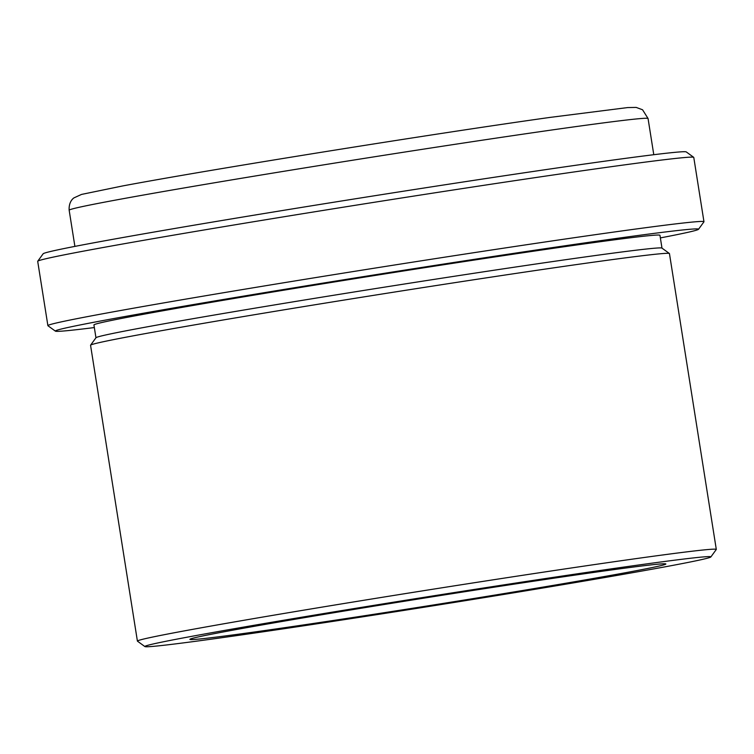 <?xml version="1.0" encoding="UTF-8"?>
<svg xmlns="http://www.w3.org/2000/svg" width="754" height="754" viewBox="0 0 754 754"><rect width="100%" height="100%" fill="white"/><g stroke="black" fill="none" stroke-linecap="round" stroke-linejoin="round"><path stroke-width="1.13" d="M593.898 572.409A240.96 4.119 171 0 0 336.915 612.229A240.96 4.119 171 0 0 189.904 639.298A240.96 4.119 171 0 0 261.845 630.957A240.96 4.119 171 0 0 522.579 590.514A240.96 4.119 171 0 0 665.82 563.926A240.96 4.119 171 0 0 593.898 572.409M230.432 636.499A286.539 4.901 171 0 0 536.037 589.138A286.539 4.901 171 0 0 710.862 556.942A286.539 4.901 171 0 0 625.311 566.867A286.539 4.901 171 0 0 315.247 614.962A286.539 4.901 171 0 0 144.909 646.583A286.539 4.901 171 0 0 230.432 636.499M710.862 556.942L716.272 549.496A293.052 5.014 171 0 0 716.3 549.402A293.052 5.014 171 0 0 628.779 559.647A293.052 5.014 171 0 0 313.947 608.459A293.052 5.014 171 0 0 137.407 641.098A293.052 5.014 171 0 0 137.464 641.173L144.909 646.583M716.3 549.402L669.448 253.57A293.052 5.014 171 0 0 669.392 253.495A293.052 5.014 171 0 0 581.918 263.806A293.052 5.014 171 0 0 269.376 312.241A293.052 5.014 171 0 0 90.584 345.172A293.052 5.014 171 0 0 90.555 345.257L137.407 641.098M669.392 253.495L661.937 248.085A286.539 4.901 171 0 0 576.414 258.17A286.539 4.901 171 0 0 270.818 305.53A286.539 4.901 171 0 0 95.994 337.717L90.584 345.172M661.984 248.123L659.957 235.295A286.539 4.901 171 0 0 574.378 245.304A286.539 4.901 171 0 0 266.548 293.033A286.539 4.901 171 0 0 93.93 324.946L95.956 337.764M660.372 237.906A325.615 5.57 171 0 0 698.515 229.282A325.615 5.57 171 0 0 601.306 240.564A325.615 5.57 171 0 0 248.961 295.219A325.615 5.57 171 0 0 55.4 331.147A325.615 5.57 171 0 0 94.344 327.556M698.515 229.282L703.934 221.836A332.128 5.674 171 0 0 703.963 221.733A332.128 5.674 171 0 0 604.774 233.335A332.128 5.674 171 0 0 247.962 288.659A332.128 5.674 171 0 0 47.888 325.643A332.128 5.674 171 0 0 47.945 325.737L55.4 331.147M703.963 221.733L693.774 157.426A332.128 5.674 171 0 0 693.718 157.332A332.128 5.674 171 0 0 594.586 169.028A332.128 5.674 171 0 0 240.366 223.919A332.128 5.674 171 0 0 37.728 261.233A332.128 5.674 171 0 0 37.7 261.336L47.888 325.643M693.718 157.332L686.263 151.922A325.615 5.57 171 0 0 589.081 163.382A325.615 5.57 171 0 0 241.808 217.199A325.615 5.57 171 0 0 43.148 253.787L37.728 261.233M69.161 210.206C68.595 201.365 73.675 198.048 73.92 197.897L81.507 194.428L122.45 185.984C208.406 169.801 432.174 133.91 549.732 117.445L627.611 107.577L636.188 107.417L642.559 109.773L648.054 118.519A293.052 5.014 171 0 0 560.533 128.755A293.052 5.014 171 0 0 245.7 177.567A293.052 5.014 171 0 0 69.161 210.206L74.891 246.398M648.054 118.519L653.784 154.711"/></g></svg>
